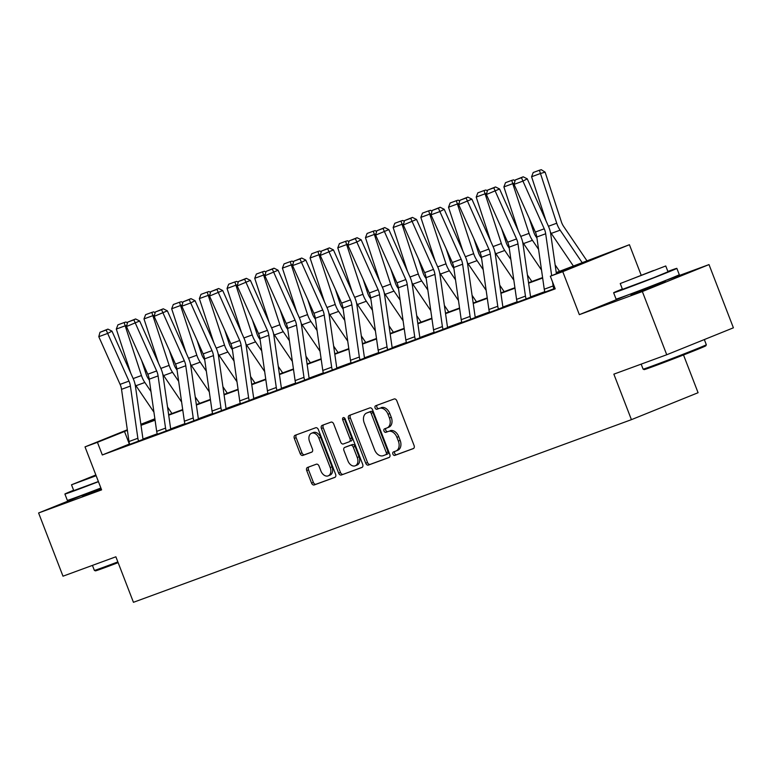 <?xml version="1.0" encoding="UTF-8"?>
<svg xmlns="http://www.w3.org/2000/svg" width="772" height="772" viewBox="0 0 772 772"><rect width="100%" height="100%" fill="white"/><g stroke="black" fill="none" stroke-linecap="round" stroke-linejoin="round"><path stroke-width="1.16" d="M392.9 454.119A1.862 1.303 -112 0 0 394.781 455.403L413.29 448.619A2.663 1.853 -112 0 0 413.329 448.6A2.663 1.853 -112 0 0 414.082 445.502L396.837 400.822A2.663 1.853 -112 0 0 394.145 398.979L375.636 405.773A1.862 1.303 -112 0 0 375.607 405.782A1.862 1.303 -112 0 0 375.086 407.954A1.862 1.303 -112 0 0 376.977 409.247L379.37 408.369A8.511 5.935 -112 0 1 388.007 414.265L389.445 417.99A8.511 5.935 -112 0 1 387.062 427.92A8.511 5.935 -112 0 1 386.936 427.968L384.543 428.846A1.862 1.303 -112 0 0 384.514 428.865A1.862 1.303 -112 0 0 383.993 431.037A1.862 1.303 -112 0 0 385.875 432.33L388.277 431.442A8.511 5.935 -112 0 1 396.914 437.348L398.352 441.063A8.511 5.935 -112 0 1 395.968 451.002A8.511 5.935 -112 0 1 395.843 451.051L393.45 451.929A1.862 1.303 -112 0 0 393.421 451.938A1.862 1.303 -112 0 0 392.9 454.119M394.955 451.379A1.862 1.303 -112 0 0 394.695 453.386A1.862 1.303 -112 0 0 396.586 454.679L413.647 448.426M377.141 405.213A1.862 1.303 -112 0 0 376.881 407.22A1.862 1.303 -112 0 0 378.772 408.513L379.37 408.369M386.048 428.296A1.862 1.303 -112 0 0 385.788 430.303A1.862 1.303 -112 0 0 387.679 431.596L388.277 431.442M82.179 495.894L101.296 489.072M630.907 294.634L655.708 285.592L665.3 281.365M307.517 467.446A2.663 1.853 -112 0 0 307.468 467.456A2.663 1.853 -112 0 0 306.725 470.563L311.56 483.098A2.663 1.853 -112 0 0 314.262 484.941L334.816 477.405A2.663 1.853 -112 0 0 334.855 477.385A2.663 1.853 -112 0 0 335.608 474.278L318.363 429.608A2.663 1.853 -112 0 0 315.661 427.765L295.107 435.302A2.663 1.853 -112 0 0 295.068 435.321A2.663 1.853 -112 0 0 294.325 438.419L300.163 453.56A2.663 1.853 -112 0 0 302.865 455.403L311.666 452.18A2.663 1.853 -112 0 0 311.705 452.16A2.663 1.853 -112 0 0 312.448 449.063L309.553 441.555A7.122 4.96 -112 0 1 311.541 433.246A7.122 4.96 -112 0 1 318.875 438.129L330.223 467.542A7.122 4.96 -112 0 1 328.225 475.851A7.122 4.96 -112 0 1 320.901 470.959L319.01 466.056A2.663 1.853 -112 0 0 316.308 464.213L307.517 467.446M129.58 443.958L102.319 454.969L97.436 442.327L85.016 446.882L127.312 429.792M666.738 354.753L642.343 291.536L709.005 264.593L733.4 327.81L666.738 354.753L613.856 374.15L631.419 419.659L133.44 602.305L115.877 556.795L62.995 576.192L38.6 512.975L101.605 489.873L85.016 446.882M629.064 294.547L579.347 314.648L642.343 291.536M579.347 314.648L562.759 271.657L550.33 276.212L577.359 265.288L556.294 273.018M102.319 454.969L555.213 288.853L550.33 276.212M365.735 463.229A2.663 1.853 -112 0 0 368.437 465.072L388.992 457.535A2.663 1.853 -112 0 0 389.03 457.516A2.663 1.853 -112 0 0 389.783 454.409L372.538 409.739A2.663 1.853 -112 0 0 369.836 407.896L349.282 415.433A2.663 1.853 -112 0 0 349.243 415.442A2.663 1.853 -112 0 0 348.5 418.549L365.735 463.229L367.54 462.496A2.663 1.853 -112 0 0 370.242 464.339L389.349 457.333M361.904 467.465L341.349 475.002A2.663 1.853 -112 0 1 338.647 473.159L321.413 428.489A2.663 1.853 -112 0 1 322.156 425.382A2.663 1.853 -112 0 1 322.194 425.362L330.995 422.139A2.663 1.853 -112 0 1 333.697 423.982L340.684 442.105A2.663 1.853 -112 0 0 343.386 443.948L349.224 441.806A2.663 1.853 -112 0 0 349.262 441.787A2.663 1.853 -112 0 0 350.005 438.679L342.729 419.823A1.862 1.303 -112 0 1 343.25 417.642A1.862 1.303 -112 0 1 345.161 418.926L362.695 464.348A2.663 1.853 -112 0 1 361.943 467.456A2.663 1.853 -112 0 0 361.943 467.456L361.981 467.436M82.006 495.431L38.6 512.975M631.419 419.659L698.081 392.716L683.509 354.966M544.858 291.642L530.605 296.873M517.172 301.804L502.929 307.024M489.487 311.956L475.243 317.176M461.801 322.107L447.557 327.338M434.115 332.259L419.872 337.489M406.429 342.421L392.186 347.641M378.743 352.572L364.5 357.793M351.067 362.724L336.814 367.954M323.381 372.876L309.128 378.106M295.695 383.037L281.442 388.258M268.009 393.189L253.756 398.41M240.324 403.341L226.071 408.571M212.638 413.493L198.394 418.723M184.952 423.654L170.708 428.875M157.266 433.806L143.023 439.027M555.049 288.419L545.013 292.077M530.731 297.21L530.702 297.133A2.712 1.94 69.9 0 1 530.489 296.323L523.03 244.116A20.333 14.571 -110.1 0 0 520.868 236.686L499.571 188.986L486.379 194.515L507.677 242.205A13.549 9.718 69.9 0 1 509.115 247.165L516.574 299.372A9.486 6.803 -110.1 0 0 517.327 302.209L530.721 297.181M489.66 312.409L503.016 307.285A2.712 1.94 69.9 0 1 502.804 306.474L495.344 254.268A20.333 14.571 -110.1 0 0 493.183 246.837L471.885 199.147L458.693 204.667L479.991 252.367L488.869 249.105L466.095 198.008L467.822 197.101L459.88 200.295L466.095 198.008M461.965 322.542L475.349 317.495M434.279 332.693L447.644 327.598A2.712 1.94 69.9 0 1 447.432 326.788L439.972 274.581A20.333 14.571 -110.1 0 0 437.811 267.141L416.513 219.451L403.322 224.98L424.629 272.67L433.497 269.418L410.723 218.322L412.451 217.415L404.509 220.599L410.723 218.322M419.987 337.827L419.958 337.75A2.712 1.94 69.9 0 1 419.746 336.939L412.287 284.733A20.333 14.571 -110.1 0 0 410.135 277.302L388.827 229.612L375.636 235.132L396.943 282.822A13.549 9.718 69.9 0 1 398.381 287.782L405.84 339.989A9.486 6.803 -110.1 0 0 406.583 342.826L419.978 337.798M378.917 353.026L392.292 347.96M364.625 358.14L364.587 358.063A2.712 1.94 69.9 0 1 364.374 357.253L356.915 305.046A20.333 14.571 -110.1 0 0 354.763 297.606L333.456 249.916L320.264 255.445L341.571 303.135A13.549 9.718 69.9 0 1 343.009 308.096L350.469 360.292A9.486 6.803 -110.1 0 0 351.212 363.13L364.606 358.112M323.545 373.339L336.92 368.263M295.85 383.462L309.225 378.367A2.712 1.94 69.9 0 1 309.012 377.556L301.543 325.35A20.333 14.571 -110.1 0 0 299.391 317.919L278.084 270.229L264.892 275.749L286.2 323.439L295.078 320.187L272.304 269.09L274.031 268.183L266.089 271.368L272.304 269.09M281.568 388.605L281.539 388.519A2.712 1.94 69.9 0 1 281.326 387.708L273.867 335.502A20.333 14.571 -110.1 0 0 271.705 328.071L250.398 280.381L237.216 285.901L258.514 333.6A13.549 9.718 69.9 0 1 259.952 338.551L267.411 390.757A9.486 6.803 -110.1 0 0 268.154 393.595L281.558 388.577M240.488 403.804L253.853 398.68A2.712 1.94 69.9 0 1 253.641 397.87L246.181 345.663A20.333 14.571 -110.1 0 0 244.02 338.223L222.712 290.533L209.53 296.062L230.828 343.752L239.706 340.5L216.932 289.403L218.659 288.496L210.717 291.681L216.932 289.403M212.792 413.927L226.186 408.88M185.116 424.079L198.481 418.984A2.712 1.94 69.9 0 1 198.269 418.173L190.809 365.967A20.333 14.571 -110.1 0 0 188.648 358.536L167.35 310.846L154.159 316.366L175.466 364.056L184.334 360.804L161.56 309.707L163.288 308.8L155.346 311.985L161.56 309.707M170.824 429.222L170.795 429.135A2.712 1.94 69.9 0 1 170.583 428.325L163.124 376.128A20.333 14.571 -110.1 0 0 160.962 368.688L139.664 320.998L126.473 326.527L147.78 374.217A13.549 9.718 69.9 0 1 149.218 379.168L156.677 431.374A9.486 6.803 -110.1 0 0 157.42 434.211L170.815 429.193M129.754 444.421L143.129 439.345M140.871 424.31L154.873 418.771M556.226 272.574L629.421 244.714L562.759 271.657M641.127 275.054L629.421 244.714M709.005 264.593L665.059 280.718M127.39 430.332L97.436 442.327M542.668 278.017L528.608 283.17M514.982 288.168L500.922 293.331M487.296 298.33L473.236 303.483M459.61 308.482L445.55 313.635M431.924 318.633L417.864 323.786M404.238 328.785L390.188 333.948M376.553 338.947L362.502 344.1M348.867 349.098L334.816 354.252M321.181 359.25L307.131 364.403M293.495 369.402L279.445 374.565M265.809 379.563L251.759 384.717M238.133 389.715L224.073 394.868M210.447 399.867L196.387 405.02M182.761 410.019L168.701 415.182M155.075 420.18L141.015 425.333M140.958 424.88L155.008 419.727M168.643 414.728L182.694 409.575M196.329 404.576L210.38 399.423M224.005 394.424L238.065 389.271M251.691 384.263L265.751 379.11M279.377 374.111L293.437 368.958M307.063 363.959L321.123 358.806M334.749 353.808L348.809 348.645M362.435 343.646L376.485 338.493M390.121 333.494L404.171 328.341M417.806 323.343L431.857 318.189M445.492 313.191L459.543 308.028M473.178 303.029L487.228 297.876M500.864 292.877L514.914 287.724M528.54 282.726L542.6 277.573M154.921 419.099L140.938 424.745M129.339 444.045L124.466 431.403M396.094 450.954L397.638 450.327A8.511 5.935 -112 0 0 397.763 450.279A8.511 5.935 -112 0 0 400.147 440.339L398.352 441.063M390.072 430.718A8.511 5.935 -112 0 1 398.719 436.614L400.147 440.339M387.187 427.871L388.731 427.244A8.511 5.935 -112 0 0 388.856 427.196A8.511 5.935 -112 0 0 391.25 417.256L389.445 417.99M381.165 407.635A8.511 5.935 -112 0 1 389.812 413.531L391.25 417.256M350.729 414.902A2.663 1.853 -112 0 0 350.305 417.826L367.54 462.496M385.739 454.756A1.862 1.303 -112 0 0 385.768 454.747A1.862 1.303 -112 0 0 386.289 452.575L371.158 413.358A1.862 1.303 -112 0 0 369.267 412.074L366.739 413.001A8.511 5.935 -112 0 0 366.613 413.049A8.511 5.935 -112 0 0 364.23 422.979L374.574 449.786A8.511 5.935 -112 0 0 383.211 455.683L387.563 454.023A1.862 1.303 -112 0 0 387.563 454.023A1.862 1.303 -112 0 0 388.084 451.852L386.289 452.575M368.292 412.373A8.511 5.935 -112 0 1 368.418 412.316A8.511 5.935 -112 0 1 368.543 412.267L371.062 411.341A1.862 1.303 -112 0 1 372.953 412.634L388.084 451.852M362.261 467.272L341.349 475.002M323.642 424.832A2.663 1.853 -112 0 0 323.217 427.756L340.452 472.435A2.663 1.853 -112 0 0 343.154 474.278M351.057 441.063L351.019 441.073A2.663 1.853 -112 0 0 351.057 441.063A2.663 1.853 -112 0 0 351.81 437.956L344.524 419.09L342.729 419.823M344.38 417.864A1.862 1.303 -112 0 0 344.524 419.09M347.94 460.903A7.122 4.96 -112 0 0 355.265 465.796A7.122 4.96 -112 0 0 357.262 457.487L353.258 447.123A2.663 1.853 -112 0 0 350.565 445.28L344.727 447.422A2.663 1.853 -112 0 0 344.688 447.432A2.663 1.853 -112 0 0 343.945 450.539L347.94 460.903M355.265 465.796L357.069 465.062A7.122 4.96 -112 0 0 359.057 456.754L357.262 457.487M346.445 446.727A2.663 1.853 -112 0 1 346.483 446.708A2.663 1.853 -112 0 1 346.531 446.689L352.36 444.547A2.663 1.853 -112 0 1 355.062 446.39L359.057 456.754M328.225 475.851L330.03 475.127A7.122 4.96 -112 0 0 332.018 466.819L330.223 467.542M311.541 433.246L313.345 432.513A7.122 4.96 -112 0 1 320.67 437.406L332.018 466.819M296.554 434.771A2.663 1.853 -112 0 0 296.13 437.695L301.968 452.836A2.663 1.853 -112 0 0 304.67 454.679L312.023 451.987M308.954 466.915A2.663 1.853 -112 0 0 308.53 469.839L313.364 482.375A2.663 1.853 -112 0 0 316.066 484.218L335.173 477.202M587.222 261.206L563.666 226.485A13.549 9.718 -110.1 0 1 561.398 221.863L545.119 172.146L540.448 173.497L556.737 223.224A20.333 14.571 69.9 0 0 560.125 230.162L582.387 262.972M550.359 232.005A20.333 14.571 69.9 0 0 551.247 233.414L573.519 266.234M531.58 176.759L533.211 172.513L539.425 170.236L540.448 173.497L531.58 176.759L546.016 220.831M539.425 170.236L541.288 169.695L545.119 172.146M545.022 292.106L545.003 292.057A9.486 6.803 -110.1 0 1 544.26 289.22L536.801 237.014A13.549 9.718 69.9 0 0 535.363 232.054L514.065 184.363L522.933 181.111L521.467 177.705L523.194 176.798L515.252 179.982L521.467 177.705M551.671 275.672L545.679 233.752A13.549 9.718 69.9 0 0 544.241 228.801L522.933 181.111L527.247 178.834L548.554 226.524A20.333 14.571 -110.1 0 1 550.716 233.964L556.4 273.761M553.9 288.853L553.881 288.796A9.486 6.803 -110.1 0 1 553.138 285.958L552.569 282.021M527.247 178.834L523.194 176.798M515.252 179.982L514.065 184.363M705.849 345.798A33.071 0.54 158.9 0 1 686.559 353.769A33.071 0.54 158.9 0 1 653.015 366.575A33.071 0.54 158.9 0 1 644.157 369.605L643.105 369.132A33.881 0.55 -21.1 0 0 652.186 366.034A33.881 0.55 -21.1 0 0 686.549 352.91A33.881 0.55 -21.1 0 0 706.322 344.746A33.881 0.55 -21.1 0 0 706.322 344.737L705.849 345.798M622.348 288.998A33.881 0.55 -21.1 0 0 613.634 292.762A33.881 0.55 -21.1 0 0 622.724 289.674A33.881 0.55 -21.1 0 0 657.319 276.453A33.881 0.55 -21.1 0 0 676.851 268.367A33.881 0.55 -21.1 0 0 667.867 271.426M613.634 292.762L616.066 299.092A33.881 0.55 -21.1 0 0 625.156 295.994A33.881 0.55 -21.1 0 0 659.761 282.774A33.881 0.55 -21.1 0 0 679.292 274.687L676.851 268.367M665.753 265.973L668.002 271.783L653.942 277.611L622.483 289.355L620.234 283.536L665.753 265.973L620.234 283.536M653.45 270.528L628.331 280.41L653.45 270.528M641.165 364.133L643.095 369.132A33.881 0.55 -21.1 0 0 643.105 369.132M118.135 562.643A33.071 0.54 158.9 0 1 104.288 567.835A33.071 0.54 158.9 0 1 95.429 570.865L94.377 570.402A33.881 0.55 -21.1 0 0 94.377 570.402A33.881 0.55 -21.1 0 0 103.458 567.295A33.881 0.55 -21.1 0 0 117.846 561.9M73.61 490.259A33.881 0.55 -21.1 0 0 64.896 494.032A33.881 0.55 -21.1 0 0 73.987 490.934A33.881 0.55 -21.1 0 0 98.44 481.68M64.896 494.032L67.338 500.352A33.881 0.55 -21.1 0 0 76.428 497.255A33.881 0.55 -21.1 0 0 100.881 488M98.382 481.535L73.755 490.616L71.506 484.797L96.143 475.716M95.902 475.108L79.603 481.68L96.085 475.581M95.853 474.983L71.506 484.797M559.536 271.358L555.126 264.864M536.955 238.085L535.98 236.637A13.549 9.718 -110.1 0 1 533.713 232.015L529.235 218.322M514.384 183.186L512.762 183.659L529.052 233.376A20.333 14.571 69.9 0 0 532.439 240.314L538.567 249.346M522.673 242.167A20.333 14.571 69.9 0 0 523.561 243.566L541.519 270.036M503.894 186.911L505.525 182.665L511.739 180.387L512.762 183.659L503.894 186.911L518.33 230.992M511.739 180.387L513.602 179.847L515.04 180.764M531.85 281.51L527.44 275.025M509.269 248.237L508.294 246.799A13.549 9.718 -110.1 0 1 506.036 242.167L501.549 228.483M486.698 193.338L485.077 193.811L501.366 243.527A20.333 14.571 69.9 0 0 504.753 250.466L510.881 259.498M494.987 252.319A20.333 14.571 69.9 0 0 495.875 253.727L513.834 280.188M476.208 197.063L477.839 192.826L484.054 190.539L485.077 193.811L476.208 197.063L490.645 241.144M484.054 190.539L485.916 189.999L487.354 190.916M526.214 299.005L526.195 298.957A9.486 6.803 -110.1 0 1 525.452 296.12L517.993 243.913A13.549 9.718 69.9 0 0 516.555 238.953L493.781 187.857L495.508 186.949L487.566 190.134L493.781 187.857M499.571 188.986L495.508 186.949M487.566 190.134L486.379 194.515M498.529 309.157L489.641 312.361A9.486 6.803 -110.1 0 1 488.898 309.524L481.429 257.317A13.549 9.718 69.9 0 0 479.991 252.367M498.509 309.109A9.486 6.803 -110.1 0 1 497.766 306.272L490.307 254.065A13.549 9.718 69.9 0 0 488.869 249.105M471.885 199.147L467.822 197.101M459.88 200.295L458.693 204.667M504.164 291.671L499.754 285.177M481.583 258.398L480.609 256.951A13.549 9.718 -110.1 0 1 478.35 252.328L473.863 238.635M459.012 203.49L457.391 203.962L473.68 253.689A20.333 14.571 69.9 0 0 477.067 260.627L483.195 269.65M467.301 262.47A20.333 14.571 69.9 0 0 468.199 263.879L486.148 290.34M448.522 207.224L450.153 202.978L456.368 200.701L457.391 203.962L448.522 207.224L462.959 251.296M456.368 200.701L458.24 200.151L459.668 201.077M476.478 301.823L472.078 295.329M453.897 268.55L452.923 267.102A13.549 9.718 -110.1 0 1 450.665 262.48L446.177 248.787M431.326 213.651L429.705 214.114L445.994 263.841A20.333 14.571 69.9 0 0 449.381 270.779L455.509 279.811M439.615 272.622A20.333 14.571 69.9 0 0 440.513 274.031L458.471 300.491M420.837 217.376L422.467 213.13L428.682 210.852L429.705 214.114L420.837 217.376L435.273 261.447M428.682 210.852L430.554 210.312L431.982 211.229M448.793 311.975L444.392 305.48M426.221 278.702L425.237 277.264A13.549 9.718 -110.1 0 1 422.979 272.632L418.492 258.948M403.64 223.803L402.029 224.276L418.308 273.992A20.333 14.571 69.9 0 0 421.695 280.931L427.823 289.963M411.93 282.784A20.333 14.571 69.9 0 0 412.827 284.183L430.786 310.653M393.151 227.528L394.791 223.282L400.996 221.004L402.029 224.276L393.151 227.528L407.587 271.609M400.996 221.004L402.868 220.464L404.296 221.381M461.974 322.571L461.955 322.513A9.486 6.803 -110.1 0 1 461.212 319.676L453.753 267.479A13.549 9.718 69.9 0 0 452.315 262.519L431.008 214.828L439.876 211.567L438.409 208.17L440.137 207.263L432.195 210.447L438.409 208.17M475.359 317.524L475.33 317.446A2.712 1.94 69.9 0 1 475.118 316.626L467.658 264.429A20.333 14.571 -110.1 0 0 465.497 256.989L444.199 209.299L439.876 211.567L461.183 259.267A13.549 9.718 69.9 0 1 462.621 264.217L470.08 316.423A9.486 6.803 -110.1 0 0 470.823 319.261L470.843 319.309M444.199 209.299L440.137 207.263M432.195 210.447L431.008 214.828M434.289 332.722L434.269 332.674A9.486 6.803 -110.1 0 1 433.526 329.837L426.067 277.63A13.549 9.718 69.9 0 0 424.629 272.67M443.157 329.47L443.138 329.412A9.486 6.803 -110.1 0 1 442.395 326.575L434.935 274.378A13.549 9.718 69.9 0 0 433.497 269.418M416.513 219.451L412.451 217.415M404.509 220.599L403.322 224.98M415.471 339.622L415.452 339.574A9.486 6.803 -110.1 0 1 414.709 336.737L407.249 284.53A13.549 9.718 69.9 0 0 405.811 279.57L383.037 228.473L384.765 227.566L376.832 230.751L383.037 228.473M388.827 229.612L384.765 227.566M376.832 230.751L375.636 235.132M421.107 322.127L416.706 315.642M398.535 288.853L397.551 287.416A13.549 9.718 -110.1 0 1 395.293 282.793L390.806 269.1M375.954 233.955L374.343 234.427L390.622 284.144A20.333 14.571 69.9 0 0 394.01 291.083L400.137 300.115M384.253 292.935A20.333 14.571 69.9 0 0 385.141 294.344L403.1 320.805M365.465 237.679L367.105 233.443L373.31 231.166L374.343 234.427L365.465 237.679L379.901 281.761M373.31 231.166L375.182 230.616L376.62 231.532M387.795 349.774L378.898 352.978A9.486 6.803 -110.1 0 1 378.155 350.141L370.695 297.934A13.549 9.718 69.9 0 0 369.257 292.984L347.95 245.284L356.828 242.032L355.352 238.625L357.079 237.718L349.147 240.912L355.352 238.625M392.301 347.989L392.272 347.902A2.712 1.94 69.9 0 1 392.06 347.091L384.601 294.885A20.333 14.571 -110.1 0 0 382.449 287.454L361.142 239.764L356.828 242.032L378.126 289.722A13.549 9.718 69.9 0 1 379.563 294.682L387.023 346.889A9.486 6.803 -110.1 0 0 387.776 349.726M361.142 239.764L357.079 237.718M349.147 240.912L347.95 245.284M393.421 332.288L389.02 325.794M370.849 299.015L369.865 297.567A13.549 9.718 -110.1 0 1 367.607 292.945L363.12 279.252M348.268 244.106L346.657 244.579L362.937 294.306A20.333 14.571 69.9 0 0 366.324 301.244L372.451 310.267M356.567 303.087A20.333 14.571 69.9 0 0 357.455 304.496L375.414 330.956M337.779 247.841L339.419 243.595L345.624 241.318L346.657 244.579L337.779 247.841L352.215 291.912M345.624 241.318L347.497 240.767L348.934 241.694M360.109 359.926L360.09 359.877A9.486 6.803 -110.1 0 1 359.347 357.04L351.878 304.834A13.549 9.718 69.9 0 0 350.44 299.883L327.666 248.787L329.393 247.88L321.461 251.064L327.666 248.787M333.456 249.916L329.393 247.88M321.461 251.064L320.264 255.445M365.735 342.44L361.335 335.945M343.164 309.167L342.179 307.719A13.549 9.718 -110.1 0 1 339.921 303.097L335.434 289.403M320.583 254.268L318.971 254.741L335.251 304.457A20.333 14.571 69.9 0 0 338.647 311.396L344.775 320.428M328.882 313.239A20.333 14.571 69.9 0 0 329.769 314.648L347.728 341.118M310.093 257.993L311.734 253.747L317.939 251.469L318.971 254.741L310.093 257.993L324.529 302.064M317.939 251.469L319.811 250.929L321.248 251.846M332.423 370.087L323.526 373.291A9.486 6.803 -110.1 0 1 322.783 370.454L315.323 318.247A13.549 9.718 69.9 0 0 313.886 313.287L292.578 265.597L301.456 262.345L299.99 258.938L301.707 258.031L293.775 261.216L299.99 258.938M336.939 368.292L336.901 368.215A2.712 1.94 69.9 0 1 336.688 367.404L329.229 315.198A20.333 14.571 -110.1 0 0 327.077 307.758L305.77 260.067L301.456 262.345L322.764 310.035A13.549 9.718 69.9 0 1 324.201 314.995L331.661 367.192A9.486 6.803 -110.1 0 0 332.404 370.029M305.77 260.067L301.707 258.031M293.775 261.216L292.578 265.597M338.059 352.592L333.649 346.097M315.478 319.318L314.493 317.881A13.549 9.718 -110.1 0 1 312.235 313.249L307.758 299.565M292.906 264.42L291.285 264.892L307.565 314.609A20.333 14.571 69.9 0 0 310.962 321.548L317.089 330.58M301.196 323.4A20.333 14.571 69.9 0 0 302.084 324.8L320.042 351.27M282.407 268.145L284.048 263.899L290.262 261.621L291.285 264.892L282.407 268.145L296.844 312.226M290.262 261.621L292.125 261.081L293.563 261.998M295.859 383.491L295.84 383.443A9.486 6.803 -110.1 0 1 295.097 380.606L287.638 328.399A13.549 9.718 69.9 0 0 286.2 323.439M304.737 380.239L304.718 380.191A9.486 6.803 -110.1 0 1 303.975 377.354L296.516 325.147A13.549 9.718 69.9 0 0 295.078 320.187M278.084 270.229L274.031 268.183M266.089 271.368L264.892 275.749M310.373 362.743L305.963 356.259M287.792 329.47L286.808 328.032A13.549 9.718 -110.1 0 1 284.55 323.41L280.072 309.717M265.221 274.571L263.599 275.044L279.889 324.761A20.333 14.571 69.9 0 0 283.276 331.699L289.403 340.732M273.51 333.552A20.333 14.571 69.9 0 0 274.398 334.961L292.356 361.421M254.731 278.296L256.362 274.06L262.577 271.783L263.599 275.044L254.731 278.296L269.158 322.378M262.577 271.783L264.439 271.233L265.877 272.149M277.052 390.391L277.032 390.342A9.486 6.803 -110.1 0 1 276.289 387.505L268.83 335.299A13.549 9.718 69.9 0 0 267.392 330.339L244.618 279.252L246.345 278.335L238.403 281.529L244.618 279.252M250.398 280.381L246.345 278.335M238.403 281.529L237.216 285.901M282.687 372.905L278.277 366.41M260.106 339.632L259.131 338.184A13.549 9.718 -110.1 0 1 256.864 333.562L252.386 319.869M237.535 284.733L235.914 285.196L252.203 334.923A20.333 14.571 69.9 0 0 255.59 341.861L261.718 350.884M245.824 343.704A20.333 14.571 69.9 0 0 246.712 345.113L264.671 371.573M227.045 288.458L228.676 284.212L234.891 281.934L235.914 285.196L227.045 288.458L241.482 332.529M234.891 281.934L236.753 281.384L238.191 282.311M249.366 400.543L240.468 403.746A9.486 6.803 -110.1 0 1 239.725 400.909L232.266 348.712A13.549 9.718 69.9 0 0 230.828 343.752M249.346 400.494A9.486 6.803 -110.1 0 1 248.603 397.657L241.144 345.451A13.549 9.718 69.9 0 0 239.706 340.5M222.712 290.533L218.659 288.496M210.717 291.681L209.53 296.062M255.001 383.057L250.591 376.562M232.42 349.784L231.446 348.336A13.549 9.718 -110.1 0 1 229.178 343.714L224.7 330.02M209.849 294.885L208.228 295.358L224.517 345.074A20.333 14.571 69.9 0 0 227.904 352.013L234.032 361.045M218.138 353.856A20.333 14.571 69.9 0 0 219.026 355.265L236.985 381.735M199.359 298.61L200.99 294.364L207.205 292.086L208.228 295.358L199.359 298.61L213.796 342.681M207.205 292.086L209.067 291.546L210.505 292.463M212.811 413.956L212.792 413.908A9.486 6.803 -110.1 0 1 212.049 411.071L204.58 358.864A13.549 9.718 69.9 0 0 203.142 353.904L181.845 306.214L190.713 302.962L189.246 299.555L190.974 298.648L183.032 301.833L189.246 299.555M226.196 408.909L226.167 408.832A2.712 1.94 69.9 0 1 225.955 408.021L218.495 355.815A20.333 14.571 -110.1 0 0 216.334 348.375L195.036 300.684L190.713 302.962L212.02 350.652A13.549 9.718 69.9 0 1 213.458 355.612L220.917 407.809A9.486 6.803 -110.1 0 0 221.66 410.646L221.68 410.704M195.036 300.684L190.974 298.648M183.032 301.833L181.845 306.214M227.315 393.209L222.905 386.714M204.734 359.935L203.76 358.498A13.549 9.718 -110.1 0 1 201.502 353.865L197.014 340.182M182.163 305.036L180.542 305.509L196.831 355.226A20.333 14.571 69.9 0 0 200.218 362.164L206.346 371.197M190.452 364.017A20.333 14.571 69.9 0 0 191.35 365.417L209.299 391.887M171.673 308.761L173.304 304.515L179.519 302.238L180.542 305.509L171.673 308.761L186.11 352.843M179.519 302.238L181.381 301.698L182.819 302.614M185.126 424.108L185.106 424.06A9.486 6.803 -110.1 0 1 184.363 421.222L176.894 369.016A13.549 9.718 69.9 0 0 175.466 364.056M193.994 420.856L193.975 420.808A9.486 6.803 -110.1 0 1 193.232 417.97L185.772 365.764A13.549 9.718 69.9 0 0 184.334 360.804M167.35 310.846L163.288 308.8M155.346 311.985L154.159 316.366M199.63 403.36L195.22 396.876M177.049 370.097L176.074 368.649A13.549 9.718 -110.1 0 1 173.816 364.027L169.329 350.334M154.477 315.188L152.856 315.661L169.145 365.378A20.333 14.571 69.9 0 0 172.532 372.316L178.66 381.349M162.767 374.169A20.333 14.571 69.9 0 0 163.664 375.578L181.623 402.038M143.988 318.913L145.619 314.677L151.833 312.399L152.856 315.661L143.988 318.913L158.424 362.994M151.833 312.399L153.705 311.849L155.133 312.766M166.308 431.008L166.289 430.959A9.486 6.803 -110.1 0 1 165.546 428.122L158.086 375.916A13.549 9.718 69.9 0 0 156.648 370.956L133.874 319.869L135.602 318.952L127.66 322.146L133.874 319.869M139.664 320.998L135.602 318.952M127.66 322.146L126.473 326.527M171.944 413.522L167.543 407.027M149.372 380.249L148.388 378.801A13.549 9.718 -110.1 0 1 146.13 374.179L141.643 360.485M126.791 325.35L125.18 325.813L141.459 375.539A20.333 14.571 69.9 0 0 144.846 382.478L150.974 391.5M135.081 384.321A20.333 14.571 69.9 0 0 135.978 385.73L153.937 412.19M116.302 329.075L117.933 324.829L124.147 322.551L125.18 325.813L116.302 329.075L130.738 373.146M124.147 322.551L126.019 322.001L127.448 322.928M138.622 441.169L129.735 444.373A9.486 6.803 -110.1 0 1 128.992 441.526L121.532 389.329A13.549 9.718 69.9 0 0 120.094 384.369L98.787 336.679L107.665 333.427L106.189 330.02L107.916 329.113L99.984 332.298L106.189 330.02M143.138 439.374L143.109 439.297A2.712 1.94 69.9 0 1 142.897 438.486L135.438 386.28A20.333 14.571 -110.1 0 0 133.286 378.84L111.979 331.149L107.665 333.427L128.963 381.117A13.549 9.718 69.9 0 1 130.4 386.068L137.86 438.274A9.486 6.803 -110.1 0 0 138.603 441.111M111.979 331.149L107.916 329.113M99.984 332.298L98.787 336.679M396.586 454.679L394.781 455.403M378.772 408.513L376.977 409.247M387.679 431.596L385.875 432.33M398.719 436.614L396.914 437.348M389.812 413.531L388.007 414.265M350.305 417.826L348.5 418.549M370.242 464.339L368.437 465.072M387.534 454.032L385.788 454.737M372.953 412.634L371.158 413.358M371.062 411.341L369.267 412.074M368.543 412.267L366.739 413.001M340.452 472.435L338.647 473.159M323.217 427.756L321.413 428.489M351.81 437.956L350.005 438.679M355.062 446.39L353.258 447.123M352.36 444.547L350.565 445.28M346.531 446.689L344.727 447.422M320.67 437.406L318.875 438.129M304.67 454.679L302.865 455.403M301.968 452.836L300.163 453.56M296.13 437.695L294.325 438.419M316.066 484.218L314.262 484.941M313.364 482.375L311.56 483.098M308.53 469.839L306.725 470.563M556.737 223.224L548.438 226.264M560.125 230.162L551.247 233.414M545.003 292.057L553.881 288.796M536.801 237.014L545.679 233.752M535.363 232.054L544.241 228.801M544.26 289.22L553.138 285.958M529.052 233.376L520.753 236.415M532.439 240.314L523.561 243.566M501.366 243.527L493.067 246.577M504.753 250.466L495.875 253.727M517.327 302.209L526.195 298.957M509.115 247.165L517.993 243.913M507.677 242.205L516.555 238.953M516.574 299.372L525.452 296.12M481.429 257.317L490.307 254.065M488.898 309.524L497.766 306.272M473.68 253.689L465.381 256.729M477.067 260.627L468.199 263.879M445.994 263.841L437.695 266.88M449.381 270.779L440.513 274.031M418.308 273.992L410.009 277.032M421.695 280.931L412.827 284.183M461.955 322.513L470.823 319.261M453.753 267.479L462.621 264.217M452.315 262.519L461.183 259.267M461.212 319.676L470.08 316.423M434.269 332.674L443.138 329.412M426.067 277.63L434.935 274.378M433.526 329.837L442.395 326.575M406.583 342.826L415.452 339.574M398.381 287.782L407.249 284.53M396.943 282.822L405.811 279.57M405.84 339.989L414.709 336.737M390.622 284.144L382.333 287.194M394.01 291.083L385.141 294.344M370.695 297.934L379.563 294.682M369.257 292.984L378.126 289.722M378.155 350.141L387.023 346.889M362.937 294.306L354.647 297.345M366.324 301.244L357.455 304.496M351.212 363.13L360.09 359.877M343.009 308.096L351.878 304.834M341.571 303.135L350.44 299.883M350.469 360.292L359.347 357.04M335.251 304.457L326.961 307.497M338.647 311.396L329.769 314.648M315.323 318.247L324.201 314.995M313.886 313.287L322.764 310.035M322.783 370.454L331.661 367.192M307.565 314.609L299.275 317.649M310.962 321.548L302.084 324.8M295.84 383.443L304.718 380.191M287.638 328.399L296.516 325.147M295.097 380.606L303.975 377.354M279.889 324.761L271.59 327.81M283.276 331.699L274.398 334.961M268.154 393.595L277.032 390.342M259.952 338.551L268.83 335.299M258.514 333.6L267.392 330.339M267.411 390.757L276.289 387.505M252.203 334.923L243.904 337.962M255.59 341.861L246.712 345.113M232.266 348.712L241.144 345.451M239.725 400.909L248.603 397.657M224.517 345.074L216.218 348.114M227.904 352.013L219.026 355.265M212.792 413.908L221.66 410.646M204.58 358.864L213.458 355.612M203.142 353.904L212.02 350.652M212.049 411.071L220.917 407.809M196.831 355.226L188.532 358.276M200.218 362.164L191.35 365.417M185.106 424.06L193.975 420.808M176.894 369.016L185.772 365.764M184.363 421.222L193.232 417.97M169.145 365.378L160.846 368.427M172.532 372.316L163.664 375.578M157.42 434.211L166.289 430.959M149.218 379.168L158.086 375.916M147.78 374.217L156.648 370.956M156.677 431.374L165.546 428.122M141.459 375.539L133.16 378.579M144.846 382.478L135.978 385.73M121.532 389.329L130.4 386.068M120.094 384.369L128.963 381.117M128.992 441.526L137.86 438.274M397.763 450.279L395.968 451.002M388.856 427.196L387.062 427.92M368.418 412.316L366.613 413.049M346.483 446.708L344.688 447.432M704.325 339.564L706.322 344.737M665.039 280.69L665.425 281.674M630.647 293.958L631.033 294.943M81.919 495.219L82.305 496.213M92.437 565.393L94.367 570.392"/></g></svg>
